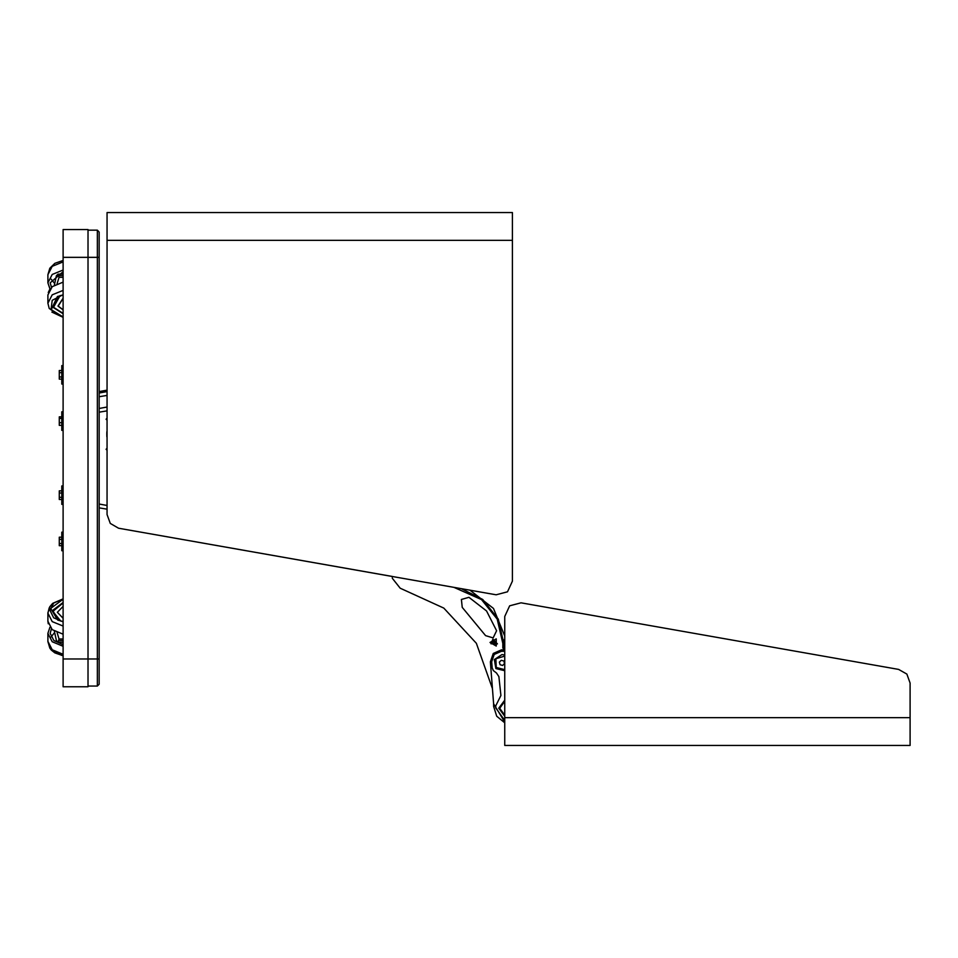 <?xml version="1.0" encoding="UTF-8"?>
<svg xmlns="http://www.w3.org/2000/svg" width="958" height="958" viewBox="0 0 958 958"><rect width="100%" height="100%" fill="white"/><g stroke="black" fill="none" stroke-linecap="round" stroke-linejoin="round"><path stroke-width="1.44" d="M99.177 561.795L99.177 550.682L99.177 561.795M88.064 230.183L97.321 230.183L99.177 232.04L97.321 230.183L97.321 257.307L99.177 257.307L99.177 232.04L99.177 684.24L99.177 658.972L97.321 658.972L97.321 686.084L88.064 686.084L97.321 686.084L99.177 684.24L97.321 686.084M63.072 257.307L88.064 257.307L88.064 229.537L63.072 229.537L63.072 686.73L88.064 686.73L88.064 658.972L63.072 658.972M504.734 745.444L910.1 745.444L910.1 683.042L906.855 674.121L898.628 669.379L521.02 602.798L509.692 605.827L504.734 616.461L504.734 745.444L504.734 722.811L496.759 716.237L493.669 706.393L493.621 703.615L493.669 706.393M118.517 528.205L496.112 594.786L507.453 591.745L512.41 581.111L512.41 212.556L107.045 212.556L107.045 514.53L110.29 523.451L118.517 528.205L392.433 576.5L392.289 577.327M106.051 419.197L107.045 418.203L106.051 419.197L107.045 420.191M107.045 448.272L106.051 449.254L107.045 450.248M106.805 432.8L106.805 435.651M61.779 504.423L63.072 504.423L61.779 504.423L61.779 485.91L63.072 485.91M61.779 384.086L63.072 384.086L61.779 384.086L61.779 365.573L63.072 365.573M61.779 430.37L63.072 430.37L61.779 430.37L61.779 411.856L63.072 411.856M61.779 550.694L63.072 550.694L61.779 550.694L61.779 532.181L63.072 532.181M503.8 646.638L503.094 646.638L503.058 639.836L502.878 647.093L503.8 649.644M502.758 639.86L503.692 639.8L503.8 649.955L504.734 649.955M50.044 288.909L47.9 282.826L47.9 274.647L49.828 268.192L54.857 263.354L63.072 260.492M47.9 641.513L49.828 648.087L51.421 650.135L54.857 652.925L63.072 655.787M63.072 599.037L53.708 603.085L50.044 610.426L53.708 617.766L63.072 621.814M63.072 655.655L52.846 651.32L49.864 647.955L47.9 641.62M63.072 598.906L52.846 603.253L49.864 606.606L47.9 613.168L52.187 621.598L63.072 626.113M504.734 669.63L496.28 667.498L495.837 658.793L504.734 656.062M502.878 648.039L502.878 643.417L497.25 619.048L481.491 599.624L454.02 587.362M392.277 578.321L400.193 588.236L443.853 608.043L476.318 643.333L492.424 688.503M503.8 643.417L498.268 619.048L482.76 599.445L461.624 588.799M490.017 642.471L496.256 646.075L496.256 638.866L490.017 642.471M504.734 654.997L501.956 654.518L494.316 659.523L495.861 668.528L504.734 670.696M63.072 290.346L52.187 294.813L47.9 303.159L49.181 308.476L63.072 317.361L51.816 312.08M63.072 282.179L52.187 286.646L47.9 294.992L47.9 303.159M49.972 289.005L47.9 282.826L52.187 274.479L63.072 270.012M63.072 646.243L52.187 641.728L47.9 633.31L49.96 627.286M63.072 644.566L53.84 640.555L50.211 633.31L51.409 628.963M48.223 623.73L47.9 621.263L52.187 629.681L63.072 634.196M469.001 597.349L461.361 599.445L462.223 607.324L485.586 635.573L493.166 637.896L496.651 630.771L486.568 610.976L469.001 597.349M504.734 722.045L493.633 703.771L490.328 661.87L493.238 653.464L501.393 649.883L503.8 649.883M469.935 590.164L493.466 608.498L504.734 636.112M490.915 643.776L497.418 643.848L492.867 639.202L490.915 643.776M504.734 651.272L501.393 651.272L494.256 654.398L491.705 661.762L492.196 667.87L493.37 670.6L496.448 673.019L498.831 676.576L500.962 695.508L495.729 705.783L495.801 708.022L504.734 720.392M504.734 700.19L498.711 708.202L504.734 716.201M504.734 715.159L499.705 708.321L504.734 701.232M63.072 294.657L52.151 300.273L50.966 309.757L63.072 317.206M47.9 274.647L52.187 266.312L63.072 261.845M63.072 654.338L52.187 649.811L47.9 641.393L47.9 633.31M63.072 606.366L57.408 612.306L63.072 618.245M60.785 621.155L52.798 611.444L63.072 602.893M63.072 602.51L52.63 610.33L58.318 620.329M57.731 620.077L63.072 621.634L57.731 620.077L50.606 608.414L63.072 599.289M493.526 640.842L495.801 643.165L492.544 643.129L493.526 640.842M63.072 642.195L58.115 642.195L56.378 640.555L54.367 631.25M58.115 642.195L59.001 638.962L57.109 632.627M57.085 283.736L59.001 277.353L58.091 274.06L56.378 275.676L54.367 285.101M99.177 658.972L99.177 257.307M88.064 257.307L88.064 658.972L97.321 658.972L97.321 257.307L88.064 257.307M88.064 686.73L63.072 686.73M48.223 292.549L49.96 288.993M63.072 309.769L58.175 306.129L63.072 298.405M62.198 274.06L63.072 273.162M54.378 283.053L51.085 279.125M51.504 287.268L50.211 282.826L63.072 271.665M63.072 642.914L62.342 642.195M51.061 636.974L54.378 632.927M63.072 617.994L63.072 606.51M47.9 621.287L47.912 612.677M107.045 509.201L99.177 507.812L107.045 509.201L99.177 507.812L107.045 509.201L107.045 514.53M99.177 392.984L107.045 391.594M107.045 390.181L99.177 391.571M61.779 370.554L59.288 370.554L59.288 379.105L61.779 379.105M61.779 376.973L59.288 376.973M61.779 372.698L59.288 372.698M61.779 416.886L59.288 416.886L59.288 425.388L61.779 425.388M61.779 425.34L59.288 425.34M61.779 422.682L59.288 422.682M61.779 418.454L59.288 418.454M61.779 490.891L59.288 490.891L59.288 499.441L61.779 499.441M61.779 497.298L59.288 497.298M61.779 493.023L59.288 493.023M61.779 537.163L59.288 537.163L59.288 545.713L61.779 545.713M61.779 543.581L59.288 543.581M61.779 539.306L59.288 539.306M61.779 416.838L59.288 416.886M107.045 407.078L99.177 408.467M503.896 661.008L504.519 663.607L502.579 665.439L500.016 664.684L499.393 662.086L501.333 660.254L503.896 661.008M461.349 588.727L460.738 588.571M493.681 641.225L494.999 641.417L495.502 642.662L494.675 643.716L493.358 643.525L492.855 642.279L493.681 641.225M504.734 709.279L504.734 707.998M63.072 640.591L59.001 640.591M59.001 638.962L63.072 638.962M63.072 277.353L59.001 277.353M59.001 275.712L63.072 275.712M63.072 298.154L57.923 306.141L63.072 309.913M63.072 313.362L53.528 307.231L60.162 295.483M57.935 296.285L53.193 307.434L63.072 313.733M63.072 316.954L51.253 309.662L57.324 296.573L63.072 294.836L57.324 296.573M61.252 655.32L63.072 655.667M910.1 717.674L504.734 717.674M107.045 240.326L512.41 240.326M99.177 396.744L107.045 395.355M107.045 505.441L99.177 504.052M99.177 412.227L107.045 410.838M504.734 646.255L503.8 646.255M58.091 274.06L63.072 274.06M47.9 613.12L49.181 607.791L51.816 604.199M107.045 437.411L106.805 436.429L107.045 437.411M107.045 431.052L106.805 432.034L107.045 431.052"/></g></svg>
